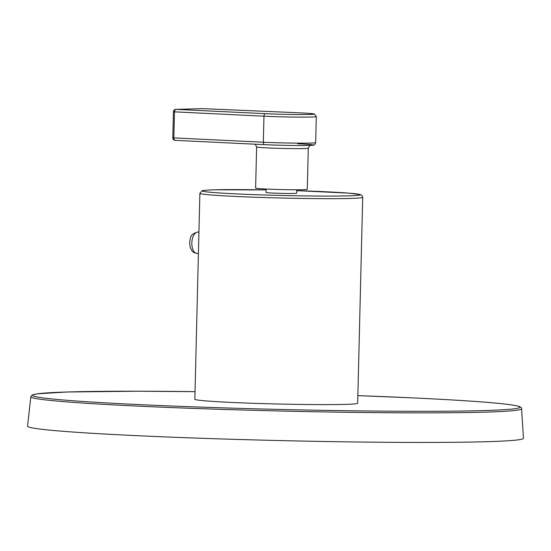 <?xml version="1.0" encoding="UTF-8"?>
<svg xmlns="http://www.w3.org/2000/svg" width="551" height="551" viewBox="0 0 551 551"><rect width="100%" height="100%" fill="white"/><g stroke="black" fill="none" stroke-linecap="round" stroke-linejoin="round"><path stroke-width="0.83" d="M194.847 399.268A81.438 2.7 1.4 0 0 232.336 402.464A81.438 2.7 1.4 0 0 315.296 404.586A81.438 2.7 1.4 0 0 357.668 403.249L362.703 197.313A81.438 2.7 1.4 0 1 349.837 198.456A81.438 2.7 1.4 0 1 258.378 197.354A81.438 2.7 1.4 0 1 199.882 193.332L194.847 399.268M521.59 408.739L523.45 438.272A248.026 8.224 -178.6 0 1 394.709 442.357A248.026 8.224 -178.6 0 1 141.745 435.896A248.026 8.224 1.4 0 1 27.55 426.15L30.849 396.748A245.443 8.141 1.4 0 0 143.852 406.39A245.443 8.141 1.4 0 0 394.192 412.782A245.443 8.141 1.4 0 0 521.59 408.739C521.776 407.802 520.709 406.948 518.395 406.19C507.023 403.394 470.148 400.549 407.768 397.664L357.854 395.632A243.797 8.086 1.4 0 1 407.733 397.664A243.797 8.086 1.4 0 1 481.478 410.633A243.797 8.086 1.4 0 1 144.775 404.861A243.797 8.086 1.4 0 1 34.141 394.42A243.797 8.086 1.4 0 1 195.033 391.651L137.006 391.224L66.967 392.002L36.965 393.855L32.103 395.053L30.849 396.748M266.147 189.034L266.057 192.471A15.297 0.51 1.4 0 0 273.103 193.07A15.297 0.51 1.4 0 0 288.683 193.47A15.297 0.51 1.4 0 0 296.638 193.222L296.727 189.778M307.279 189.351A25.835 0.854 -178.6 0 1 303.202 189.709A25.835 0.854 1.4 0 1 274.184 189.365A25.835 0.854 1.4 0 1 255.623 188.084L256.628 146.945A25.835 0.854 1.4 0 0 275.19 148.226A25.835 0.854 1.4 0 0 304.207 148.57A25.835 0.854 1.4 0 0 308.284 148.212L307.279 189.351M264.597 144.658L175.225 140.353A2.479 1.446 -87.2 0 1 175.163 140.347L175.163 140.347A2.479 1.446 -87.2 0 1 173.84 137.902L172.8 137.812A2.479 2.479 0 0 0 175.163 140.347L264.659 144.665A2.479 1.446 -87.2 0 1 263.33 142.22L173.84 137.902L174.474 111.881A2.479 1.446 -87.2 0 1 175.976 109.374A2.479 2.087 -91.6 0 0 175.852 109.374A2.479 2.479 0 0 0 173.441 111.791L263.963 116.199A33.067 1.095 1.4 0 0 298.318 117.122A33.067 1.095 1.4 0 0 316.295 116.585L314.476 114.078C314.056 113.988 315.344 113.609 298.47 112.783L202.754 108.643A2.479 1.226 -87.5 0 1 202.802 108.643M298.422 112.783L202.706 108.643A2.479 1.226 -87.5 0 1 202.754 108.643A2.479 2.479 0 0 0 202.582 108.643A2.479 2.087 88.4 0 1 202.706 108.643L175.976 109.374L265.472 113.685A30.587 1.012 1.4 0 0 309.042 114.477A30.587 1.012 1.4 0 0 298.422 112.783A2.479 1.226 -87.5 0 1 298.47 112.783M197.375 253.515A10.744 5.785 -87.4 0 1 197.148 253.515A10.744 5.785 -87.4 0 1 191.844 242.722A10.744 5.785 -87.4 0 1 197.899 232.04A10.744 5.785 -87.4 0 1 198.126 232.04A10.744 5.785 -87.4 0 1 198.353 232.061M266.119 189.909A78.951 2.617 1.4 0 0 214.89 189.813A78.951 2.617 1.4 0 0 238.769 194.014A78.951 2.617 1.4 0 0 347.812 195.88A78.951 2.617 1.4 0 0 296.7 190.653L348.886 193.132L360.726 194.668L362.021 195.509L362.703 197.313M297.664 143.763A30.587 1.012 -178.6 0 1 308.284 145.45A30.587 1.012 -178.6 0 1 264.714 144.665A2.479 1.446 -87.2 0 1 264.659 144.665C281.058 145.471 307.41 145.843 312.534 145.23C313.877 145.629 314.917 144.755 315.661 142.606A33.067 1.095 -178.6 0 1 297.685 143.143A33.067 1.095 -178.6 0 1 263.33 142.22L263.963 116.199A2.479 1.446 92.8 0 1 265.472 113.685M202.451 108.65A2.479 2.087 88.4 0 1 202.582 108.643L175.852 109.374M198.408 253.57L197.148 253.515C192.237 252.124 192.774 252.434 190.205 247.475L189.572 242.357C190.963 238.197 188.738 234.795 197.644 232.033L198.932 232.074M199.882 193.332L201.997 190.784C202.375 190.722 202.017 190.233 214.759 189.813L266.119 189.902M308.284 148.212C309.607 145.478 310.385 144.472 310.633 145.182M256.628 146.945L255.258 144.21M173.441 111.791L172.8 137.812M315.661 142.606L316.295 116.585"/></g></svg>
